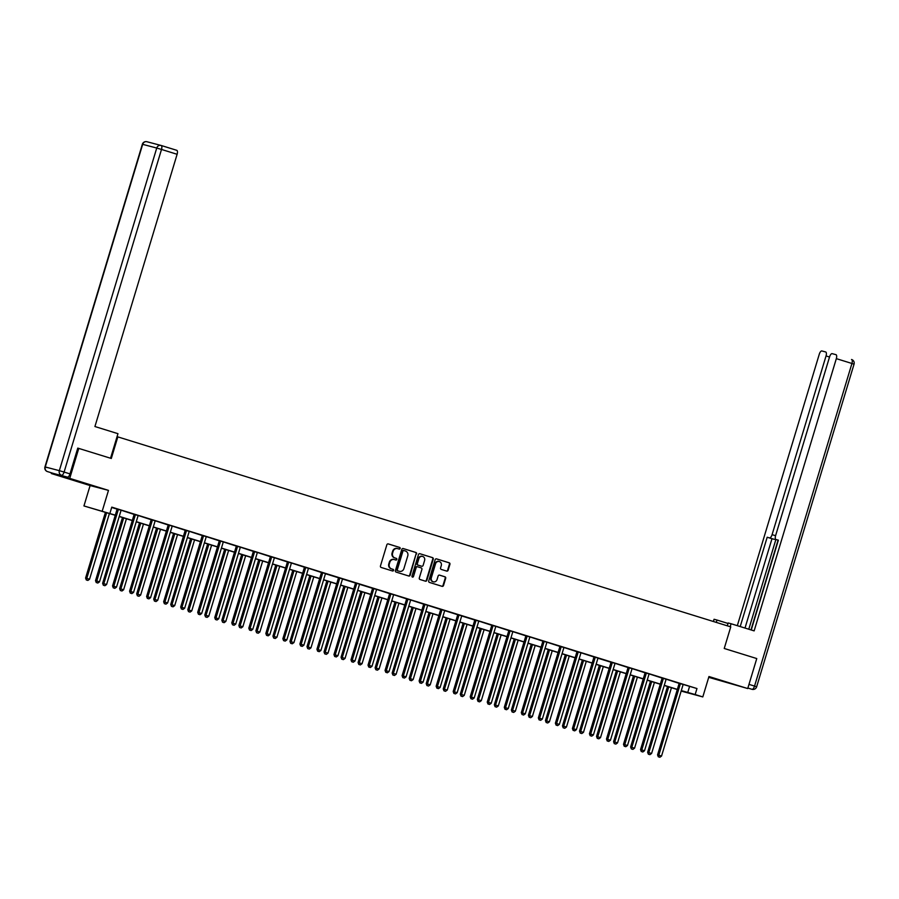 <?xml version="1.0" encoding="UTF-8"?>
<svg xmlns="http://www.w3.org/2000/svg" width="899" height="899" viewBox="0 0 899 899"><rect width="100%" height="100%" fill="white"/><g stroke="black" fill="none" stroke-linecap="round" stroke-linejoin="round"><path stroke-width="1.35" d="M400.167 548.502A0.865 0.787 104.7 0 0 399.673 547.446L388.289 543.917A1.225 1.124 104.7 0 0 386.862 544.76L380.457 565.954A1.225 1.124 104.7 0 0 381.176 567.46L392.56 570.989A0.865 0.787 104.7 0 0 393.56 570.393A0.865 0.787 104.7 0 0 393.054 569.337L391.582 568.887A3.933 3.585 104.7 0 1 389.289 564.055L389.829 562.291A3.933 3.585 104.7 0 1 394.391 559.583L395.863 560.043A0.865 0.787 104.7 0 0 396.369 558.391L394.886 557.931A3.933 3.585 104.7 0 1 392.605 553.11L393.133 551.334A3.933 3.585 104.7 0 1 397.695 548.637L399.167 549.087A0.865 0.787 104.7 0 0 400.167 548.502M398.853 548.997A0.865 0.787 104.7 0 0 399.178 547.311L388.076 543.873M392.245 570.887A0.865 0.787 104.7 0 0 392.56 569.213L391.582 568.887M395.549 559.942A0.865 0.787 104.7 0 0 395.863 558.257L394.886 557.931M725.482 681.903L712.244 678.06L725.482 681.903M81.337 482.212L68.099 478.38L81.337 482.212M446.702 571.101A1.225 1.124 104.7 0 0 448.129 570.258L449.927 564.314A1.225 1.124 104.7 0 0 449.208 562.796L436.566 558.875A1.225 1.124 104.7 0 0 435.138 559.729L428.733 580.911A1.225 1.124 104.7 0 0 429.452 582.428L442.094 586.339A1.225 1.124 104.7 0 0 443.522 585.496L445.69 578.315A1.225 1.124 104.7 0 0 444.983 576.81L439.566 575.135A1.225 1.124 104.7 0 0 438.139 575.978L437.06 579.54A3.293 3 104.7 0 1 433.363 581.833A3.293 3 104.7 0 1 431.329 577.765L435.543 563.808A3.293 3 104.7 0 1 439.24 561.515A3.293 3 104.7 0 1 441.274 565.583L440.577 567.91A1.225 1.124 104.7 0 0 441.285 569.427L446.702 571.101M683.307 684.487L696.972 688.544L695.163 694.545L702.804 696.916L681.161 691.084M176.732 150.302L161.123 145.469A3.753 1.54 -72.8 0 0 161.101 145.458A3.753 3.427 104.7 0 0 156.741 148.043L142.671 144.346L45.276 466.963L59.334 470.66L156.741 148.043L161.505 149.448A3.753 1.54 -72.8 0 0 161.123 145.469L176.71 150.302A3.753 1.54 107.2 0 1 176.732 150.302A3.753 1.54 107.2 0 1 177.114 154.291L161.505 149.448L64.099 472.065L69.998 473.885L77.775 448.107L111.307 458.468L117.825 436.88L730.752 626.884L724.234 648.471L756.767 658.562L747.721 688.544L708.963 676.531L702.804 696.916M78.775 448.387L69.729 478.369L51.344 473.537L90.102 485.561L83.944 505.946L115.297 515.149M90.102 485.561L108.487 490.382L69.729 478.369M108.487 490.382L102.329 510.767M696.972 688.544L111.779 507.137L109.97 513.138M416.597 553.975A1.225 1.124 104.7 0 0 415.877 552.469L403.235 548.547A1.225 1.124 104.7 0 0 401.808 549.39L395.414 570.584A1.225 1.124 104.7 0 0 396.122 572.09L408.775 576.012A1.225 1.124 104.7 0 0 410.202 575.169L416.102 553.851A1.225 1.124 104.7 0 0 415.383 552.334L403.022 548.502M419.9 553.717L432.543 557.638A1.225 1.124 104.7 0 1 433.262 559.144L426.856 580.338A1.225 1.124 104.7 0 1 425.474 581.192A1.225 1.124 104.7 0 0 425.474 581.192L420.024 579.495A1.225 1.124 104.7 0 1 419.305 577.99L421.901 569.393A1.225 1.124 104.7 0 0 421.182 567.887L417.597 566.775A1.225 1.124 104.7 0 0 416.17 567.617L413.461 576.562A0.865 0.787 104.7 0 1 411.967 576.102L418.473 554.559A1.225 1.124 104.7 0 1 419.9 553.717L419.811 553.694M708.715 677.329L747.721 688.544M51.558 472.852L51.344 473.537M117.825 436.88L117.05 436.678M111.678 507.463L117.005 509.115M121.264 510.25L134.041 514.397M138.289 515.532L151.077 519.678M155.325 520.813L168.102 524.96M172.35 526.095L185.138 530.23M189.386 531.365L202.163 535.512M206.422 536.647L219.199 540.793M223.446 541.928L236.235 546.075M240.483 547.21L253.26 551.357M257.519 552.492L270.296 556.638M274.543 557.773L287.32 561.909M291.579 563.044L304.356 567.19M308.604 568.325L321.392 572.472M325.528 573.753L338.417 577.754M342.564 579.035L355.453 583.035M359.589 584.316L372.489 588.317M376.737 589.452L389.514 593.598M393.762 594.722L406.55 598.869M410.798 600.004L423.575 604.15M423.575 604.027L440.611 609.432M440.6 609.308L457.647 614.714M461.783 615.995L474.672 619.995M478.931 621.13L491.708 625.277M495.956 626.401L508.733 630.547M512.992 631.682L525.769 635.829M530.017 636.964L542.805 641.111M547.053 642.246L559.83 646.392M564.089 647.527L576.866 651.674M581.114 652.809L593.902 656.955M598.037 658.237L610.927 662.226M615.174 663.361L627.963 667.508M632.211 668.642L644.988 672.789M649.247 673.924L662.024 678.071M666.271 679.206L679.06 683.352M121.219 510.295L117.005 508.991M138.255 515.577L134.03 514.273M155.291 520.858L151.066 519.555M172.316 526.14L168.102 524.825M189.352 531.421L185.127 530.107M206.377 536.703L202.163 535.388M223.413 541.973L219.187 540.67M240.449 547.255L236.223 545.951M257.474 552.537L253.26 551.233M274.51 557.818L270.284 556.503M291.546 563.1L287.32 561.785M308.571 568.382L304.345 567.067M325.607 573.652L321.381 572.348M342.631 578.934L338.417 577.63M359.667 584.215L355.442 582.912M376.703 589.497L372.478 588.182M393.728 594.778L389.514 593.464M410.764 600.06L406.539 598.745M461.861 615.894L457.636 614.59M478.886 621.175L474.672 619.861M495.922 626.457L491.697 625.142M512.958 631.739L508.733 630.424M529.983 637.009L525.758 635.705M547.019 642.291L542.794 640.987M564.044 647.572L559.83 646.269M581.08 652.854L576.855 651.539M598.116 658.135L593.891 656.821M615.141 663.417L610.927 662.102M632.177 668.687L627.952 667.384M649.202 673.969L644.988 672.666M666.238 679.251L662.012 677.947M683.274 684.532L679.048 683.218M115.252 515.296L83.944 505.946M681.307 690.601L695.163 694.545M119.252 516.374L132.333 520.42M136.288 521.656L149.358 525.701M153.313 526.926L166.394 530.983M170.349 532.208L183.43 536.265M187.385 537.49L200.455 541.546M204.41 542.771L217.491 546.828M221.446 548.053L234.527 552.098M238.482 553.334L251.551 557.38M255.507 558.605L268.587 562.662M272.543 563.887L285.612 567.943M289.568 569.168L302.648 573.225M306.604 574.45L319.684 578.506M323.64 579.731L336.709 583.777M340.665 585.013L353.745 589.059M357.701 590.283L370.77 594.34M374.726 595.565L387.806 599.622M391.762 600.847L404.842 604.903M408.798 606.128L421.867 610.185M425.823 611.41L438.903 615.455M442.859 616.692L455.939 620.737M459.895 621.962L472.964 626.019M476.919 627.244L490 631.3M493.956 632.525L507.025 636.582M510.98 637.807L524.061 641.864M528.016 643.088L541.097 647.134M545.052 648.37L558.122 652.416M562.077 653.64L575.158 657.697M579.113 658.922L592.183 662.979M596.138 664.204L609.219 668.26M613.174 669.485L626.255 673.542M630.21 674.767L643.279 678.812M647.235 680.049L660.316 684.094M664.271 685.319L677.352 689.376M681.217 690.881L684.229 691.679L681.251 690.758M677.307 689.533L664.226 685.476M660.271 684.251L647.19 680.195M643.235 678.97L630.165 674.913M626.21 673.688L613.129 669.631M609.174 668.406L596.093 664.361M592.138 663.125L579.068 659.079M575.113 657.854L562.032 653.798M558.077 652.573L545.008 648.516M541.052 647.291L527.971 643.235M524.016 642.01L510.935 637.953M506.98 636.728L493.911 632.682M489.955 631.446L476.875 627.401M472.919 626.176L459.839 622.119M455.894 620.894L442.814 616.838M438.858 615.613L425.778 611.556M421.822 610.331L408.753 606.274M404.797 605.049L391.717 601.004M387.761 599.768L374.681 595.722M370.725 594.497L357.656 590.441M353.7 589.216L340.62 585.159M336.664 583.934L323.595 579.877M319.639 578.653L306.559 574.596M302.603 573.371L289.523 569.325M285.567 568.089L272.498 564.044M268.543 562.819L255.462 558.762M251.506 557.537L238.426 553.481M234.482 552.256L221.401 548.199M217.446 546.974L204.365 542.917M200.41 541.692L187.34 537.636M183.385 536.411L170.304 532.365M166.349 531.14L153.268 527.084M149.313 525.859L136.243 521.802M132.288 520.577L119.207 516.52M689.522 686.589L687.713 692.59M397.425 548.559L397.201 548.502A3.933 3.585 104.7 0 0 392.638 551.211L393.133 551.334M394.391 557.807A3.933 3.585 104.7 0 1 392.099 552.975L392.638 551.211M394.11 559.515L393.897 559.448A3.933 3.585 104.7 0 0 389.334 562.156L389.829 562.291M391.087 568.752A3.933 3.585 104.7 0 1 388.795 563.92L389.334 562.156M408.483 575.922A1.225 1.124 104.7 0 0 409.697 575.034L416.102 553.851M403.909 550.559A0.865 0.787 104.7 0 0 402.921 551.154L397.302 569.752A0.865 0.787 104.7 0 0 397.796 570.809L399.358 571.292A3.933 3.585 104.7 0 0 403.921 568.584L407.764 555.874A3.933 3.585 104.7 0 0 405.471 551.042L403.909 550.559M403.853 550.548L403.415 550.435A0.865 0.787 104.7 0 0 402.415 551.02L402.921 551.154M399.134 571.236A3.933 3.585 104.7 0 1 398.864 571.157L397.302 570.685A0.865 0.787 104.7 0 1 396.807 569.618L402.415 551.02M419.687 553.672L432.543 557.638M425.148 581.091A1.225 1.124 104.7 0 0 426.362 580.203L432.767 559.009A1.225 1.124 104.7 0 0 432.048 557.504M417.057 566.628L417.102 566.64A1.225 1.124 104.7 0 0 415.675 567.494L413.461 576.562M412.259 577.057A0.865 0.787 104.7 0 0 412.967 576.439M424.598 560.482A3.293 3 104.7 0 0 422.564 556.414A3.293 3 104.7 0 0 418.855 558.706L417.372 563.617A1.225 1.124 104.7 0 0 418.091 565.123L421.687 566.235A1.225 1.124 104.7 0 0 423.114 565.392L424.598 560.482M422.305 556.357A3.293 3 104.7 0 0 418.361 558.571L418.855 558.706M421.271 566.134A1.225 1.124 104.7 0 1 421.182 566.112L417.597 564.999A1.225 1.124 104.7 0 1 416.878 563.493L418.361 558.571M438.993 561.459A3.293 3 104.7 0 0 435.049 563.684L435.543 563.808M433.116 581.754A3.293 3 104.7 0 1 430.835 577.63L435.049 563.684M441.814 586.26A1.225 1.124 104.7 0 0 443.027 585.373L445.196 578.192A1.225 1.124 104.7 0 0 444.477 576.675L439.353 575.09M446.421 571.011A1.225 1.124 104.7 0 0 447.635 570.123L449.421 564.179A1.225 1.124 104.7 0 0 448.713 562.673L436.352 558.841M105.453 512.261L85.585 578.046L89.552 579.226L109.408 513.486M106.678 512.632L86.304 579.956L87.888 580.428L86.798 580.091M89.552 579.226L87.888 580.428M86.304 579.956L85.585 578.046M118.196 509.98L116.96 509.654L95.519 580.653L96.766 580.979L118.196 509.98A1.247 1.146 104.7 0 0 118.252 509.508L118.241 509.317M96.732 582.698L97.834 583.035L96.732 582.698L96.766 580.979L99.497 581.833L120.927 510.834A1.247 1.146 104.7 0 1 121.14 510.407M116.96 509.654A1.247 1.146 104.7 0 0 117.016 509.182L116.994 508.935M95.519 580.653L96.238 582.563M97.834 583.035L99.497 581.833M110.543 458.232L117.96 433.678L94.923 426.531L177.114 154.291M53.356 473.413L67.414 477.099L53.356 473.413A3.753 1.54 107.2 0 1 53.333 473.402A3.753 1.54 107.2 0 1 53.299 473.391L47.433 471.57A3.753 1.54 -72.8 0 0 47.433 471.57A3.753 1.54 -72.8 0 0 47.467 471.582A3.753 3.427 104.7 0 1 45.276 466.963L47.063 467.592M69.998 473.885A3.753 1.54 107.2 0 1 67.414 477.099M716.278 622.4L716.986 620.04L714.053 619.276L713.39 621.501M716.986 620.04L728.021 623.457M730.202 626.715L731.101 623.749L728.168 622.973L727.313 625.816M731.101 623.749L754.137 630.884L836.328 358.645A3.753 1.54 -72.8 0 0 835.958 354.656A3.753 1.54 -72.8 0 0 835.924 354.656L832.148 353.655A3.753 1.54 -72.8 0 0 829.575 356.869L775.623 535.568A3.753 1.54 -72.8 0 0 775.994 539.546A3.753 1.54 -72.8 0 0 776.028 539.557L778.365 540.164L751.238 629.985M829.53 357.015L826.046 355.937A3.753 1.54 -72.8 0 0 825.664 351.959A3.753 1.54 -72.8 0 0 825.642 351.959L821.866 350.958A3.753 1.54 -72.8 0 0 819.292 354.172L737.315 625.67M775.421 538.861A3.753 1.54 107.2 0 1 774.32 539.333L767.184 537.231L740.214 626.569M769.522 537.849A3.753 1.54 -72.8 0 0 772.095 534.635L775.579 535.714M826.046 355.937L772.095 534.635M775.882 539.501L748.788 629.233M778.062 540.187L750.968 629.907M774.32 539.333L771.983 538.726L745.013 628.053M771.983 538.726L767.184 537.231M122.478 517.532L102.621 583.327L106.588 584.507L126.433 518.757M123.702 517.914L103.34 585.238L104.925 585.71L103.835 585.373M106.588 584.507L104.925 585.71M103.34 585.238L102.621 583.327M139.514 522.813L119.646 588.609L123.624 589.778L143.469 524.038M140.738 523.196L120.365 590.519L121.961 590.991L120.871 590.654M123.624 589.778L121.961 590.991M120.365 590.519L119.646 588.609M135.232 515.262L133.985 514.936L112.555 585.934L113.791 586.26L135.232 515.262A1.247 1.146 104.7 0 0 135.288 514.79L135.277 514.599M113.768 587.98L114.858 588.317L113.768 587.98L113.791 586.26L116.522 587.114L137.963 516.105A1.247 1.146 104.7 0 1 138.176 515.689M133.985 514.936A1.247 1.146 104.7 0 0 134.041 514.464L134.03 514.206M112.555 585.934L113.274 587.845M114.858 588.317L116.522 587.114M152.257 520.543L151.021 520.218L129.58 591.216L130.827 591.542L152.257 520.543A1.247 1.146 104.7 0 0 152.313 520.072L152.302 519.88M130.805 593.261L131.895 593.598L130.805 593.261L130.827 591.542L133.558 592.385L154.988 521.386A1.247 1.146 104.7 0 1 155.201 520.971M151.021 520.218A1.247 1.146 104.7 0 0 151.077 519.746L151.066 519.487M129.58 591.216L130.299 593.126M131.895 593.598L133.558 592.385M156.538 528.095L136.682 593.891L140.649 595.059L160.494 529.32M157.775 528.477L137.401 595.801L138.985 596.273L137.895 595.936M140.649 595.059L138.985 596.273M137.401 595.801L136.682 593.891M173.574 533.377L153.707 599.172L157.685 600.341L177.53 534.602M174.799 533.759L154.437 601.083L156.021 601.555L154.931 601.206M157.685 600.341L156.021 601.555M154.437 601.083L153.707 599.172M190.61 538.658L170.743 604.454L174.709 605.623L194.566 539.883M191.835 539.04L171.462 606.364L173.058 606.825L171.956 606.488M174.709 605.623L173.058 606.825M171.462 606.364L170.743 604.454M169.293 525.825L168.057 525.499L146.616 596.498L147.852 596.824L169.293 525.825A1.247 1.146 104.7 0 0 169.349 525.353L169.338 525.151M147.829 598.543L148.919 598.88L147.829 598.543L147.852 596.824L150.583 597.666L172.024 526.668A1.247 1.146 104.7 0 1 172.237 526.241M168.057 525.499A1.247 1.146 104.7 0 0 168.113 525.027L168.091 524.769M146.616 596.498L147.335 598.408M148.919 598.88L150.583 597.666M186.329 531.107L185.082 530.781L163.652 601.779L164.888 602.105L186.329 531.107A1.247 1.146 104.7 0 0 186.385 530.635L186.374 530.432M164.865 603.813L165.955 604.162L164.865 603.813L164.888 602.105L167.619 602.948L189.06 531.95A1.247 1.146 104.7 0 1 189.273 531.523M185.082 530.781A1.247 1.146 104.7 0 0 185.138 530.309L185.127 530.05M163.652 601.779L164.371 603.69M165.955 604.162L167.619 602.948M203.354 536.388L202.118 536.062L180.677 607.061L181.924 607.387L203.354 536.388A1.247 1.146 104.7 0 0 203.41 535.905L203.399 535.714M181.901 609.095L182.991 609.432L181.901 609.095L181.924 607.387L184.655 608.23L206.085 537.231A1.247 1.146 104.7 0 1 206.298 536.804M202.118 536.062A1.247 1.146 104.7 0 0 202.174 535.579L202.151 535.332M180.677 607.061L181.396 608.971M182.991 609.432L184.655 608.23M207.635 543.94L187.779 609.724L191.745 610.904L211.591 545.165M208.86 544.311L188.498 611.635L190.082 612.107L188.992 611.769M191.745 610.904L190.082 612.107M188.498 611.635L187.779 609.724M220.39 541.659L219.142 541.333L197.713 612.331L198.949 612.657L220.39 541.659A1.247 1.146 104.7 0 0 220.446 541.187L220.435 540.996M198.926 614.377L200.016 614.714L198.926 614.377L198.949 612.657L201.679 613.511L223.121 542.513A1.247 1.146 104.7 0 1 223.334 542.086M219.142 541.333A1.247 1.146 104.7 0 0 219.199 540.861L219.187 540.614M197.713 612.331L198.432 614.242M200.016 614.714L201.679 613.511M224.671 549.21L204.803 615.006L208.782 616.186L228.627 550.446M225.896 549.592L205.523 616.916L207.118 617.388L206.028 617.051M208.782 616.186L207.118 617.388M205.523 616.916L204.803 615.006M237.415 546.94L236.179 546.614L214.737 617.613L215.985 617.939L237.415 546.94A1.247 1.146 104.7 0 0 237.482 546.468L237.46 546.277M215.962 619.658L217.052 619.995L215.962 619.658L215.985 617.939L218.715 618.793L240.145 547.783A1.247 1.146 104.7 0 1 240.359 547.367M236.179 546.614A1.247 1.146 104.7 0 0 236.235 546.143L236.223 545.884M214.737 617.613L215.468 619.523M217.052 619.995L218.715 618.793M241.707 554.492L221.839 620.288L225.806 621.456L245.663 555.717M242.932 554.874L222.559 622.198L224.143 622.67L223.053 622.333M225.806 621.456L224.143 622.67M222.559 622.198L221.839 620.288M254.451 552.222L253.215 551.896L231.773 622.895L233.021 623.221L254.451 552.222A1.247 1.146 104.7 0 0 254.507 551.75L254.496 551.559M232.987 624.94L234.088 625.277L232.987 624.94L233.021 623.221L235.74 624.063L257.181 553.065A1.247 1.146 104.7 0 1 257.395 552.649M253.215 551.896A1.247 1.146 104.7 0 0 253.271 551.424L253.248 551.166M231.773 622.895L232.493 624.805M234.088 625.277L235.74 624.063M258.732 559.774L238.864 625.569L242.842 626.738L262.688 560.998M259.957 560.156L239.595 627.48L241.179 627.952L240.089 627.614M242.842 626.738L241.179 627.952M239.595 627.48L238.864 625.569M271.487 557.504L270.239 557.178L248.809 628.176L250.046 628.502L271.487 557.504A1.247 1.146 104.7 0 0 271.543 557.032L271.532 556.829M250.023 630.221L251.113 630.559L250.023 630.221L250.046 628.502L252.776 629.345L274.217 558.346A1.247 1.146 104.7 0 1 274.431 557.919M270.239 557.178A1.247 1.146 104.7 0 0 270.296 556.706L270.284 556.447M248.809 628.176L249.529 630.087M251.113 630.559L252.776 629.345M275.768 565.055L255.9 630.851L259.878 632.019L279.724 566.28M276.993 565.437L256.62 632.761L258.215 633.233L257.114 632.885M259.878 632.019L258.215 633.233M256.62 632.761L255.9 630.851M288.512 562.785L287.275 562.459L265.834 633.458L267.082 633.784L288.512 562.785A1.247 1.146 104.7 0 0 288.568 562.313L288.557 562.111M267.059 635.492L268.149 635.84L267.059 635.492L267.082 633.784L269.812 634.627L291.242 563.628A1.247 1.146 104.7 0 1 291.456 563.201M287.275 562.459A1.247 1.146 104.7 0 0 287.332 561.987L287.32 561.729M265.834 633.458L266.553 635.368M268.149 635.84L269.812 634.627M292.793 570.337L272.936 636.132L276.903 637.301L296.749 571.562M294.018 570.719L273.656 638.043L275.24 638.504L274.15 638.166M276.903 637.301L275.24 638.504M273.656 638.043L272.936 636.132M305.548 568.067L304.3 567.741L282.87 638.74L284.106 639.065L305.548 568.067A1.247 1.146 104.7 0 0 305.604 567.595L305.593 567.393M284.084 640.773L285.174 641.111L284.084 640.773L284.106 639.065L286.837 639.908L308.278 568.91A1.247 1.146 104.7 0 1 308.492 568.483M304.3 567.741A1.247 1.146 104.7 0 0 304.356 567.269L304.345 567.011M282.87 638.74L283.59 640.65M285.174 641.111L286.837 639.908M309.829 575.618L289.961 641.403L293.939 642.583L313.785 576.843M311.054 575.989L290.68 643.313L292.276 643.785L291.186 643.448M293.939 642.583L292.276 643.785M290.68 643.313L289.961 641.403M322.584 573.337L321.336 573.011L299.906 644.01L301.143 644.336L322.584 573.337A1.247 1.146 104.7 0 0 322.64 572.865L322.629 572.674M301.12 646.055L302.21 646.392L301.12 646.055L301.143 644.336L303.873 645.19L325.303 574.191A1.247 1.146 104.7 0 1 325.528 573.764L325.64 573.607M321.336 573.011A1.247 1.146 104.7 0 0 321.392 572.539L321.381 572.292M299.906 644.01L300.626 645.92M302.21 646.392L303.873 645.19M326.865 580.889L306.997 646.684L310.964 647.864L330.821 582.125M328.09 581.271L307.716 648.595L309.301 649.067L308.211 648.73M310.964 647.864L309.301 649.067M307.716 648.595L306.997 646.684M339.608 578.619L338.372 578.293L316.931 649.292L318.179 649.617L339.608 578.619A1.247 1.146 104.7 0 0 339.665 578.147L339.653 577.956M318.145 651.337L319.246 651.674L318.145 651.337L318.179 649.617L320.909 650.471L342.339 579.462A1.247 1.146 104.7 0 1 342.553 579.046L342.676 578.889M338.372 578.293A1.247 1.146 104.7 0 0 338.429 577.821L338.406 577.563M316.931 649.292L317.65 651.202M319.246 651.674L320.909 650.471M343.89 586.17L324.033 651.966L328 653.135L347.846 587.395M345.115 586.553L324.753 653.876L326.337 654.348L325.247 654.011M328 653.135L326.337 654.348M324.753 653.876L324.033 651.966M356.645 583.901L355.397 583.575L333.967 654.573L335.203 654.899L356.645 583.901A1.247 1.146 104.7 0 0 356.701 583.429L356.689 583.237M335.181 656.618L336.271 656.955L335.181 656.618L335.203 654.899L337.934 655.742L359.375 584.743A1.247 1.146 104.7 0 1 359.589 584.328L359.701 584.17M355.397 583.575A1.247 1.146 104.7 0 0 355.453 583.103L355.442 582.844M333.967 654.573L334.686 656.484M336.271 656.955L337.934 655.742M360.926 591.452L341.058 657.248L345.036 658.416L364.882 592.677M362.151 591.834L341.777 659.158L343.373 659.63L342.283 659.293M345.036 658.416L343.373 659.63M341.777 659.158L341.058 657.248M373.669 589.182L372.433 588.856L350.992 659.855L352.239 660.181L373.669 589.182A1.247 1.146 104.7 0 0 373.726 588.71L373.714 588.508M352.217 661.9L353.307 662.237L352.217 661.9L352.239 660.181L354.97 661.023L376.4 590.025A1.247 1.146 104.7 0 1 376.614 589.598M372.433 588.856A1.247 1.146 104.7 0 0 372.489 588.384L372.478 588.126M350.992 659.855L351.711 661.765M353.307 662.237L354.97 661.023M377.951 596.734L358.094 662.529L362.061 663.698L381.906 597.959M379.187 597.116L358.813 664.44L360.398 664.912L359.308 664.563M362.061 663.698L360.398 664.912M358.813 664.44L358.094 662.529M390.705 594.464L389.469 594.138L368.028 665.136L369.264 665.462L390.705 594.464A1.247 1.146 104.7 0 0 390.762 593.992L390.75 593.789M369.242 667.17L370.332 667.519L369.242 667.17L369.264 665.462L371.995 666.305L393.436 595.307A1.247 1.146 104.7 0 1 393.65 594.88M389.469 594.138A1.247 1.146 104.7 0 0 389.525 593.666L389.503 593.407M368.028 665.136L368.747 667.047M370.332 667.519L371.995 666.305M394.987 602.015L375.119 667.811L379.097 668.98L398.942 603.24M396.212 602.397L375.849 669.721L377.434 670.182L376.344 669.845M379.097 668.98L377.434 670.182M375.849 669.721L375.119 667.811M407.741 599.745L406.494 599.419L385.064 670.418L386.3 670.744L407.741 599.745A1.247 1.146 104.7 0 0 407.798 599.273L407.786 599.071M386.278 672.452L387.368 672.789L386.278 672.452L386.3 670.744L389.031 671.587L410.472 600.588A1.247 1.146 104.7 0 1 410.686 600.161M406.494 599.419A1.247 1.146 104.7 0 0 406.55 598.948L406.539 598.689M385.064 670.418L385.783 672.328M387.368 672.789L389.031 671.587M412.023 607.297L392.155 673.081L396.122 674.261L415.979 608.522M413.248 607.668L392.874 675.003L394.47 675.464L393.369 675.127M396.122 674.261L394.47 675.464M392.874 675.003L392.155 673.081M424.766 605.016L423.53 604.69L402.089 675.688L403.336 676.014L424.766 605.016A1.247 1.146 104.7 0 0 424.822 604.544L424.811 604.353M403.314 677.734L404.404 678.071L403.314 677.734L403.336 676.014L406.067 676.868L427.497 605.87A1.247 1.146 104.7 0 1 427.71 605.443M423.53 604.69A1.247 1.146 104.7 0 0 423.586 604.218L423.564 603.971M402.089 675.688L402.808 677.61M404.404 678.071L406.067 676.868M429.048 612.567L409.191 678.363L413.158 679.543L433.003 613.803M430.273 612.949L409.91 680.273L411.495 680.745L410.405 680.408M413.158 679.543L411.495 680.745M409.91 680.273L409.191 678.363M441.802 610.297L440.555 609.971L419.125 680.97L420.361 681.296L441.802 610.297A1.247 1.146 104.7 0 0 441.858 609.825L441.847 609.634M420.339 683.015L421.429 683.352L420.339 683.015L420.361 681.296L423.092 682.15L444.533 611.151A1.247 1.146 104.7 0 1 444.747 610.724M440.555 609.971A1.247 1.146 104.7 0 0 440.611 609.5L440.6 609.241M419.125 680.97L419.844 682.88M421.429 683.352L423.092 682.15M446.084 617.849L426.216 683.645L430.194 684.813L450.039 619.074M447.309 618.231L426.935 685.555L428.531 686.027L427.441 685.69M430.194 684.813L428.531 686.027M426.935 685.555L426.216 683.645M458.827 615.579L457.591 615.253L436.15 686.252L437.397 686.578L458.827 615.579A1.247 1.146 104.7 0 0 458.895 615.107L458.872 614.916M437.375 688.297L438.465 688.634L437.375 688.297L437.397 686.578L440.128 687.42L461.558 616.422A1.247 1.146 104.7 0 1 461.771 616.006L461.895 615.849M457.591 615.253A1.247 1.146 104.7 0 0 457.647 614.781L457.636 614.523M436.15 686.252L436.88 688.162M438.465 688.634L440.128 687.42M463.12 623.131L443.252 688.926L447.219 690.095L467.075 624.356M464.345 623.513L443.971 690.837L445.556 691.309L444.466 690.971M447.219 690.095L445.556 691.309M443.971 690.837L443.252 688.926M475.863 620.861L474.627 620.535L453.186 691.533L454.433 691.859L475.863 620.861A1.247 1.146 104.7 0 0 475.919 620.389L475.908 620.186M454.4 693.579L455.501 693.916L454.4 693.579L454.433 691.859L457.153 692.702L478.594 621.703A1.247 1.146 104.7 0 1 478.807 621.288M474.627 620.535A1.247 1.146 104.7 0 0 474.683 620.063L474.661 619.804M453.186 691.533L453.905 693.444M455.501 693.916L457.153 692.702M480.145 628.412L460.277 694.208L464.255 695.376L484.1 629.637M481.37 628.794L461.007 696.118L462.592 696.59L461.502 696.242M464.255 695.376L462.592 696.59M461.007 696.118L460.277 694.208M492.899 626.142L491.652 625.816L470.222 696.815L471.458 697.141L492.899 626.142A1.247 1.146 104.7 0 0 492.955 625.67L492.944 625.468M471.436 698.849L472.526 699.197L471.436 698.849L471.458 697.141L474.189 697.984L495.63 626.985A1.247 1.146 104.7 0 1 495.843 626.558M491.652 625.816A1.247 1.146 104.7 0 0 491.708 625.344L491.697 625.086M470.222 696.815L470.941 698.725M472.526 699.197L474.189 697.984M497.181 633.694L477.313 699.489L481.291 700.658L501.136 634.919M498.406 634.076L478.032 701.4L479.628 701.861L478.526 701.523M481.291 700.658L479.628 701.861M478.032 701.4L477.313 699.489M509.924 631.424L508.688 631.098L487.247 702.097L488.494 702.422L509.924 631.424A1.247 1.146 104.7 0 0 509.98 630.952L509.969 630.75M488.472 704.131L489.562 704.468L488.472 704.131L488.494 702.422L491.225 703.265L512.655 632.267A1.247 1.146 104.7 0 1 512.868 631.84M508.688 631.098A1.247 1.146 104.7 0 0 508.744 630.626L508.733 630.368M487.247 702.097L487.966 704.007M489.562 704.468L491.225 703.265M514.206 638.975L494.349 704.76L498.316 705.94L518.161 640.2M515.43 639.346L495.068 706.681L496.653 707.142L495.563 706.805M498.316 705.94L496.653 707.142M495.068 706.681L494.349 704.76M526.96 636.694L525.713 636.368L504.283 707.367L505.519 707.693L526.96 636.694A1.247 1.146 104.7 0 0 527.016 636.222L527.005 636.031M505.496 709.412L506.587 709.749L505.496 709.412L505.519 707.693L508.25 708.547L529.691 637.548A1.247 1.146 104.7 0 1 529.904 637.121M525.713 636.368A1.247 1.146 104.7 0 0 525.769 635.896L525.758 635.649M504.283 707.367L505.002 709.289M506.587 709.749L508.25 708.547M531.242 644.246L511.374 710.041L515.352 711.221L535.197 645.482M532.466 644.628L512.093 711.952L513.689 712.424L512.599 712.087M515.352 711.221L513.689 712.424M512.093 711.952L511.374 710.041M543.996 641.976L542.749 641.65L521.319 712.649L522.555 712.974L543.996 641.976A1.247 1.146 104.7 0 0 544.052 641.504L544.041 641.313M522.533 714.694L523.623 715.031L522.533 714.694L522.555 712.974L525.286 713.828L546.716 642.83A1.247 1.146 104.7 0 1 546.94 642.403M542.749 641.65A1.247 1.146 104.7 0 0 542.805 641.178L542.794 640.92M521.319 712.649L522.038 714.559M523.623 715.031L525.286 713.828M548.278 649.528L528.41 715.323L532.377 716.492L552.233 650.752M549.503 649.91L529.129 717.233L530.713 717.705L529.623 717.368M532.377 716.492L530.713 717.705M529.129 717.233L528.41 715.323M561.021 647.258L559.785 646.932L538.344 717.93L539.591 718.256L561.021 647.258A1.247 1.146 104.7 0 0 561.077 646.786L561.066 646.595M539.557 719.975L540.659 720.313L539.557 719.975L539.591 718.256L542.322 719.099L563.752 648.1A1.247 1.146 104.7 0 1 563.965 647.685M559.785 646.932A1.247 1.146 104.7 0 0 559.841 646.46L559.819 646.201M538.344 717.93L539.063 719.841M540.659 720.313L542.322 719.099M565.302 654.809L545.446 720.605L549.413 721.773L569.258 656.034M566.527 655.191L546.165 722.515L547.749 722.987L546.659 722.65M549.413 721.773L547.749 722.987M546.165 722.515L545.446 720.605M578.057 652.539L576.81 652.213L555.38 723.212L556.616 723.538L578.057 652.539A1.247 1.146 104.7 0 0 578.113 652.067L578.102 651.865M556.593 725.257L557.683 725.594L556.593 725.257L556.616 723.538L559.347 724.38L580.788 653.382A1.247 1.146 104.7 0 1 581.001 652.966M576.81 652.213A1.247 1.146 104.7 0 0 576.866 651.741L576.855 651.483M555.38 723.212L556.099 725.122M557.683 725.594L559.347 724.38M582.338 660.091L562.471 725.886L566.449 727.055L586.294 661.316M583.563 660.473L563.19 727.797L564.786 728.269L563.695 727.92M566.449 727.055L564.786 728.269M563.19 727.797L562.471 725.886M595.082 657.821L593.846 657.495L572.405 728.493L573.652 728.819L595.082 657.821A1.247 1.146 104.7 0 0 595.138 657.349L595.127 657.147M573.629 730.527L574.719 730.876L573.629 730.527L573.652 728.819L576.383 729.662L597.813 658.664A1.247 1.146 104.7 0 1 598.026 658.237L598.15 658.079M593.846 657.495A1.247 1.146 104.7 0 0 593.902 657.023L593.891 656.764M572.405 728.493L573.124 730.404M574.719 730.876L576.383 729.662M599.363 665.372L579.507 731.168L583.473 732.337L603.319 666.597M600.599 665.754L580.226 733.078L581.81 733.539L580.72 733.202M583.473 732.337L581.81 733.539M580.226 733.078L579.507 731.168M612.118 663.102L610.882 662.777L589.441 733.775L590.677 734.101L612.118 663.102A1.247 1.146 104.7 0 0 612.174 662.63L612.163 662.428M590.654 735.809L591.744 736.146L590.654 735.809L590.677 734.101L593.407 734.944L614.849 663.945A1.247 1.146 104.7 0 1 615.062 663.518M610.882 662.777A1.247 1.146 104.7 0 0 610.938 662.305L610.915 662.046M589.441 733.775L590.16 735.685M591.744 736.146L593.407 734.944M616.399 670.654L596.531 736.45L600.51 737.618L620.355 671.879M617.624 671.025L597.262 738.36L598.846 738.821L597.756 738.484M600.51 737.618L598.846 738.821M597.262 738.36L596.531 736.45M629.154 668.373L627.907 668.047L606.477 739.057L607.713 739.383L629.154 668.373A1.247 1.146 104.7 0 0 629.21 667.901L629.199 667.71M607.69 741.091L608.78 741.428L607.69 741.091L607.713 739.383L610.443 740.225L631.885 669.227A1.247 1.146 104.7 0 1 632.098 668.8M627.907 668.047A1.247 1.146 104.7 0 0 627.963 667.575L627.952 667.328M606.477 739.057L607.196 740.967M608.78 741.428L610.443 740.225M633.435 675.924L613.567 741.72L617.534 742.9L637.391 677.161M634.66 676.306L614.287 743.63L615.882 744.102L614.781 743.765M617.534 742.9L615.882 744.102M614.287 743.63L613.567 741.72M646.179 673.654L644.943 673.329L623.501 744.327L624.749 744.653L646.179 673.654A1.247 1.146 104.7 0 0 646.235 673.182L646.224 672.991M624.726 746.372L625.816 746.709L624.726 746.372L624.749 744.653L627.48 745.507L648.909 674.508A1.247 1.146 104.7 0 1 649.123 674.081M644.943 673.329A1.247 1.146 104.7 0 0 644.999 672.857L644.976 672.598M623.501 744.327L624.221 746.237M625.816 746.709L627.48 745.507M650.46 681.206L630.604 747.002L634.57 748.17L654.416 682.431M651.685 681.588L631.323 748.912L632.907 749.384L631.817 749.047M634.57 748.17L632.907 749.384M631.323 748.912L630.604 747.002M663.215 678.936L661.967 678.61L640.538 749.609L641.774 749.935L663.215 678.936A1.247 1.146 104.7 0 0 663.271 678.464L663.26 678.273M641.751 751.654L642.841 751.991L641.751 751.654L641.774 749.935L644.504 750.777L665.945 679.779A1.247 1.146 104.7 0 1 666.159 679.363M661.967 678.61A1.247 1.146 104.7 0 0 662.024 678.138L662.012 677.88M640.538 749.609L641.257 751.519M642.841 751.991L644.504 750.777M667.496 686.488L647.628 752.283L651.606 753.452L671.452 687.713M668.721 686.87L648.348 754.194L649.943 754.666L648.853 754.328M651.606 753.452L649.943 754.666M648.348 754.194L647.628 752.283M680.24 684.218L679.003 683.892L657.562 754.89L658.81 755.216L680.24 684.218A1.247 1.146 104.7 0 0 680.307 683.746L680.285 683.543M658.787 756.936L659.877 757.273L658.787 756.936L658.81 755.216L661.54 756.059L682.97 685.06A1.247 1.146 104.7 0 1 683.184 684.645M679.003 683.892A1.247 1.146 104.7 0 0 679.06 683.42L679.048 683.161M657.562 754.89L658.293 756.801M659.877 757.273L661.54 756.059M118.252 509.508L117.016 509.182M161.123 145.469A3.753 3.753 0 0 0 160.966 145.424L146.908 141.727A3.753 3.753 0 0 0 142.357 144.278L142.671 144.346A3.753 3.427 -75.3 0 1 147.043 141.772L160.831 145.391M64.099 472.065L59.334 470.66A3.753 3.427 -75.3 0 0 61.525 475.268A3.753 1.54 -72.8 0 0 64.099 472.065M748.979 684.375L754.542 686.094A3.753 1.54 107.2 0 1 751.957 689.308A3.753 3.427 -75.3 0 0 752.092 689.342L747.867 688.038M854.05 364.174L756.643 686.791L754.542 686.094L851.937 363.477L854.05 364.174A3.753 3.753 0 0 0 851.567 359.499L851.533 359.488A3.753 1.54 107.2 0 1 851.567 359.499A3.753 1.54 107.2 0 1 851.937 363.477L836.328 358.645M135.288 514.79L134.041 514.464M152.313 520.072L151.077 519.746M169.349 525.353L168.113 525.027M186.385 530.635L185.138 530.309M203.41 535.905L202.174 535.579M220.446 541.187L219.199 540.861M237.482 546.468L236.235 546.143M254.507 551.75L253.271 551.424M271.543 557.032L270.296 556.706M288.568 562.313L287.332 561.987M305.604 567.595L304.356 567.269M322.64 572.865L321.392 572.539M339.665 578.147L338.429 577.821M356.701 583.429L355.453 583.103M373.726 588.71L372.489 588.384M390.762 593.992L389.525 593.666M407.798 599.273L406.55 598.948M424.822 604.544L423.586 604.218M441.858 609.825L440.611 609.5M458.895 615.107L457.647 614.781M475.919 620.389L474.683 620.063M492.955 625.67L491.708 625.344M509.98 630.952L508.744 630.626M527.016 636.222L525.769 635.896M544.052 641.504L542.805 641.178M561.077 646.786L559.841 646.46M578.113 652.067L576.866 651.741M595.138 657.349L593.902 657.023M612.174 662.63L610.938 662.305M629.21 667.901L627.963 667.575M646.235 673.182L644.999 672.857M663.271 678.464L662.024 678.138M680.307 683.746L679.06 683.42M142.357 144.278L44.95 466.896A3.753 3.753 0 0 0 47.433 471.57M752.092 689.342A3.753 3.753 0 0 0 756.643 686.791"/></g></svg>
